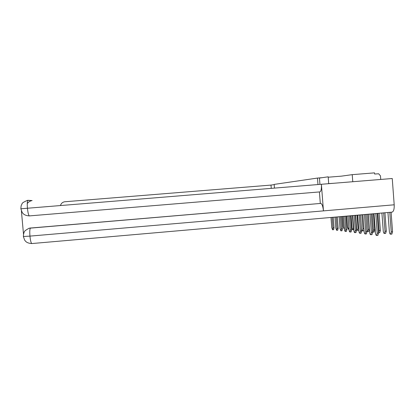 <?xml version="1.0" encoding="UTF-8"?>
<svg xmlns="http://www.w3.org/2000/svg" width="415" height="415" viewBox="0 0 415 415"><rect width="100%" height="100%" fill="white"/><g stroke="black" fill="none" stroke-linecap="round" stroke-linejoin="round"><path stroke-width="0.62" d="M322.019 177.703L317.47 178.071L274.165 184.405L274.455 188.094M352.766 181.723L352.226 174.653L341.441 176.147L328.203 177.21M352.226 174.653L374.527 172.868L374.61 174.025L378.667 173.781L380.472 175.877L380.737 179.446M317.47 178.071L317.973 184.556M377.074 213.44L378.542 233.054L377.883 235.362M374.008 213.709L375.456 232.96C375.642 234.548 376.026 235.388 376.607 235.481L377.219 233.173L375.746 213.559M391.096 212.221L392.554 231.783L391.843 234.091M387.942 212.496L389.374 231.7C389.561 233.282 389.965 234.117 390.582 234.205L391.236 231.902L389.778 212.335M371.243 213.948L372.629 232.353L372.006 234.61M368.297 214.207L369.656 232.27C369.838 233.811 370.206 234.631 370.761 234.724L371.337 232.473L369.952 214.062M365.698 214.436L367 231.689L366.409 233.894M362.855 214.68L364.137 231.612C364.308 233.116 364.661 233.91 365.19 234.003L365.74 231.803L364.432 214.545M324.878 183.99L321.698 184.25M328.701 183.679L328.172 176.816L319.457 178.077L319.944 184.395M29.61 228.115L320.759 203.417C322.061 203.853 322.958 206.338 323.451 210.882L394.198 204.797L392.248 178.512L321.392 184.276C321.604 188.669 321.127 191.206 319.965 191.891L29.372 215.904L319.965 191.891M394.198 204.797C394.364 209.03 393.659 211.479 392.092 212.132L391.885 212.148M30.798 227.923L30.523 227.985C29.792 228.618 29.6 231.326 29.942 236.114L323.451 210.882L321.392 184.276L20.864 208.781M21.404 210.955L23.494 234.117M27.26 203.563C28.474 201.934 30.098 200.938 32.126 200.57L28.033 200.31C27.281 200.751 27.079 203.376 27.426 208.19C27.924 212.781 28.568 215.354 29.372 215.904C24.096 215.577 22.918 213.377 22.14 212.361L20.859 208.724L21.129 205.804L22.094 203.718C21.979 203.085 23.738 201.975 27.369 200.393L28.033 200.31M320.302 203.423L319.41 191.938M333.608 183.285L328.696 183.606M320.759 203.417L29.117 228.234C22.203 232.001 24.947 232.052 23.634 233.546L23.365 236.477M392.092 212.132L31.82 243.558C31.042 243.076 30.414 240.591 29.942 236.114L23.37 236.503L24.61 240.046C25.424 241.027 26.295 243.185 31.82 243.558L31.908 243.548M274.18 184.623L271 185.085L271.26 188.353M271 185.085L64.579 201.778C62.463 202.224 61.093 203.464 60.46 205.503M384.944 212.755L386.313 231.114L385.639 233.37M381.904 213.02L383.252 231.041C383.434 232.582 383.818 233.396 384.404 233.484L385.027 231.233L383.652 212.869M379.077 213.269L380.368 230.481L379.73 232.685M379.777 232.68L378.527 232.794L379.113 230.595L377.821 213.377M360.407 214.897L361.631 231.051L361.071 233.209M357.668 215.136L358.871 230.979C359.037 232.447 359.374 233.225 359.878 233.313L360.396 231.165L359.172 215.001M355.359 215.333L356.511 230.444L355.971 232.556M352.714 215.567L353.845 230.382C354.005 231.814 354.327 232.571 354.809 232.659L355.302 230.553L354.151 215.442M350.54 215.759L351.614 229.869L351.106 231.928M347.983 215.982L349.036 229.806C349.197 231.202 349.503 231.949 349.964 232.032L350.431 229.972L349.357 215.857M373.49 213.756L374.704 229.874L374.097 232.032M372.608 232.026L372.914 232.135L373.474 229.988L372.26 213.86M368.157 214.218L369.293 229.298L368.717 231.404M366.943 230.927L367.56 231.508L368.089 229.407L366.953 214.327M364.028 230.206L363.576 230.807M360.428 214.892L361.475 228.691C361.636 230.086 361.958 230.828 362.44 230.911L362.949 228.852L361.88 214.768M345.928 216.158L346.935 229.313L346.447 231.331M343.454 216.376L344.44 229.256C344.595 230.621 344.891 231.347 345.327 231.435L345.778 229.417L344.772 216.262M355.645 215.312L356.62 228.167C356.776 229.531 357.082 230.252 357.548 230.335L358.031 228.317L357.03 215.188M341.514 216.542L342.453 228.784L341.991 230.761M339.122 216.755L340.041 228.732L340.891 230.859L341.317 228.883L340.378 216.64M351.059 215.712L351.967 227.664C352.117 228.997 352.418 229.703 352.859 229.786L353.321 227.809L352.392 215.593M337.286 216.91L338.158 228.276L337.717 230.216M334.967 217.112L335.823 228.224L336.643 230.309L337.047 228.375L336.176 217.009M346.665 216.096L347.511 227.187L348.367 229.262L348.808 227.321L347.941 215.982M333.229 217.268L334.039 227.788L333.619 229.687M330.983 217.46L331.772 227.742L332.565 229.78L332.949 227.882L332.14 217.361M342.448 216.464L343.236 226.725L344.061 228.753L344.372 228.338M377.219 233.173L378.542 233.054M391.236 231.902L392.554 231.783M371.337 232.473L372.629 232.353M365.74 231.803L367 231.689M385.027 231.233L386.313 231.114M379.113 230.595L380.368 230.481M360.396 231.165L361.631 231.051M355.302 230.553L356.511 230.444M350.431 229.972L351.614 229.869M373.474 229.988L374.704 229.874M368.089 229.407L369.293 229.298M362.949 228.852L363.919 228.764M345.778 229.417L346.935 229.313M358.031 228.317L358.664 228.26M341.317 228.883L342.453 228.784M353.321 227.809L353.647 227.783M337.047 228.375L338.158 228.276M332.949 227.882L334.039 227.788M377.93 235.357L376.607 235.481M391.895 234.086L390.582 234.205M372.048 234.605L370.761 234.724M366.445 233.889L365.19 234.003M27.826 200.409L32.126 200.57M385.685 233.365L384.404 233.484M361.107 233.204L359.878 233.313M356.013 232.55L354.809 232.659M351.142 231.928L349.964 232.032M374.138 232.026L372.914 232.135M368.759 231.399L367.56 231.508M363.613 230.802L362.44 230.911M346.483 231.331L345.327 231.435M358.695 230.232L357.548 230.335M342.022 230.761L340.891 230.859M353.793 229.703L352.859 229.786M337.748 230.211L336.643 230.309M348.994 229.204L348.367 229.262M333.65 229.687L332.565 229.78M344.398 228.722L344.061 228.753"/></g></svg>
